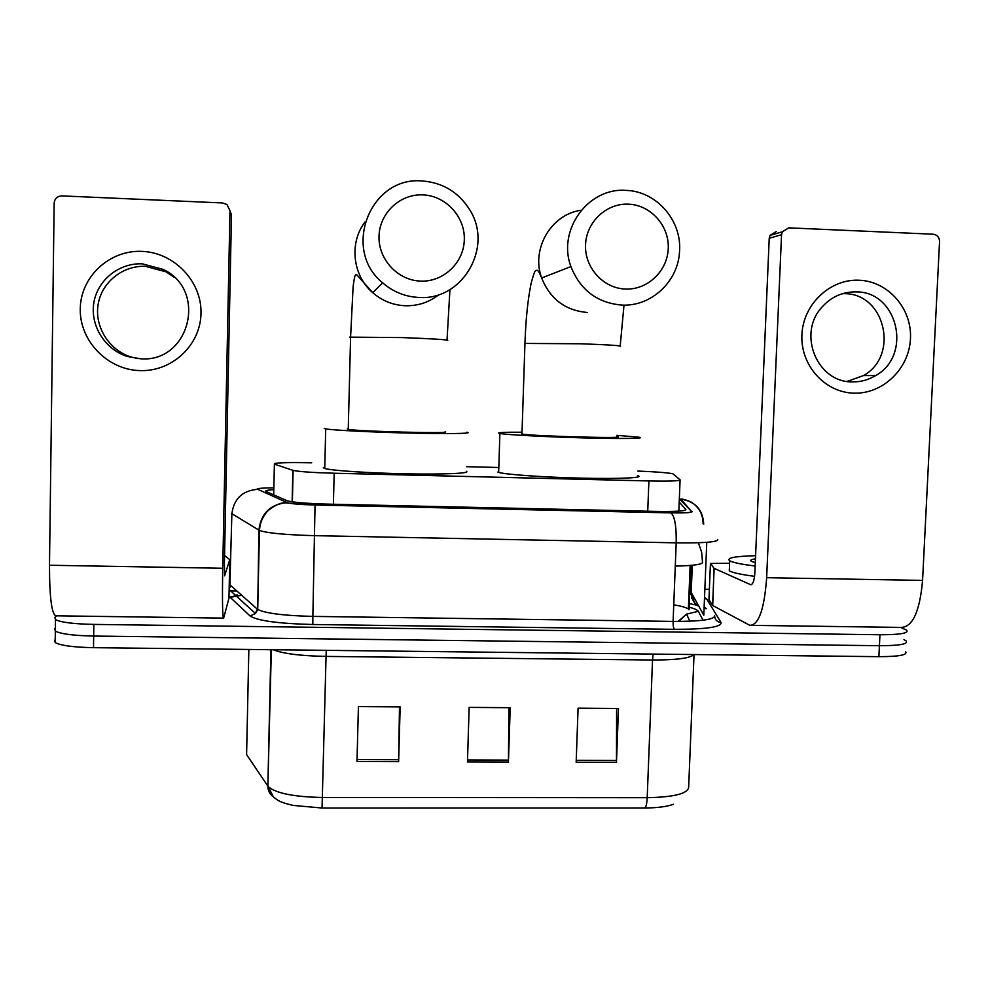 <?xml version="1.0" encoding="UTF-8"?>
<svg xmlns="http://www.w3.org/2000/svg" width="989" height="989" viewBox="0 0 989 989"><rect width="100%" height="100%" fill="white"/><g stroke="black" fill="none" stroke-linecap="round" stroke-linejoin="round"><path stroke-width="1.48" d="M311.733 462.778C285.945 462.283 273.496 462.741 274.386 464.138L293.103 470.381C298.938 471.666 312.623 472.618 334.171 473.237L648.895 480.951C669.504 481.346 679.9 480.988 680.086 479.838L672.866 473.78C667.476 472.693 655.794 471.79 637.831 471.061M673.756 604.811C681.47 606.121 686.354 607.518 688.393 609.001L689.061 609.743L690.841 565.387M497.986 467.476L466.623 466.684M900.583 627.397L906.579 630.104C909.151 633.195 900.274 634.74 879.95 634.74L93.844 624.405C73.582 623.972 60.799 622.365 55.483 619.609L54.902 617.445L56.472 615.813M229.312 581.421L229.98 581.433M704.848 589.221L709.373 589.296M903.971 639.673L906.048 640.835C908.619 644.062 899.743 645.681 879.419 645.706L93.671 636.051C73.421 635.618 60.65 633.961 55.335 631.081L55.372 628.151M273.817 489.654C267.117 490.087 264.545 490.705 266.115 491.508L287.107 500.755C292.942 502.4 306.652 503.537 328.212 504.13L654.706 511.375C675.363 511.709 685.748 511.103 685.871 509.582L679.208 502.041M906.048 640.835C908.619 644.062 899.743 645.681 879.419 645.706L93.671 636.051C73.421 635.618 60.65 633.961 55.335 631.081L54.754 628.819M229.114 590.903L236.915 591.026M691.583 598.172L694.389 598.221M644.618 807.988L322.043 808.025L293.201 805.417C285.413 803.649 280.184 801.869 277.55 800.076L273.372 796.949L268.279 786.663C275.894 793.314 293.993 796.911 322.575 797.48L647.202 797.69C646.868 803.995 646.002 807.42 644.618 807.988C657.314 807.914 666.895 806.678 673.348 804.267M905.516 651.541C908.075 654.916 899.199 656.622 878.887 656.671L93.498 647.671C73.26 647.251 60.49 645.545 55.186 642.541L54.605 640.192M576.167 762.247L578.083 708.198L618.484 708.495L616.468 762.383L576.167 762.247M356.98 761.518L358.426 706.591L400.162 706.888L398.629 761.654L356.98 761.518M467.463 761.889L469.145 707.395L510.213 707.704L508.433 762.024L467.463 761.889M508.927 707.691L508.433 762.024M399.482 706.888L398.629 761.654M616.617 708.483L616.468 762.383M755.151 566.029C742.974 564.521 734.876 562.964 730.871 561.332L729.709 560.775C726.161 557.944 734.79 556.263 755.596 555.707M754.57 576.303C742.479 574.745 734.431 573.101 730.451 571.407L729.289 570.801L729.388 568.304M755.299 562.642L751.652 561.443C749.625 560.355 750.898 559.49 755.46 558.834M859.058 280.221C888.184 281.185 912.167 308.704 910.461 338.745C909.188 368.823 882.732 394.252 853.779 393.14C824.801 392.472 800.361 365.213 801.906 334.851C803.031 304.488 829.956 278.799 859.058 280.221M852.11 381.878C860.541 382.088 868.416 379.974 875.747 375.536C912.526 355.335 897.95 291.532 856.313 291.891C842.677 291.668 831.18 296.799 821.822 307.282C797.196 333.837 817.137 382.384 852.11 381.878M842.566 293.646L844.396 293.671C885.217 293.313 899.533 355.793 863.496 375.56L847.19 381.42M714.046 568.255L712.71 605.528L714.046 568.255L710.436 563.458L729.598 563.273M712.71 605.528L749.798 625.332C758.724 625.196 764.336 609.323 766.648 577.7L781.545 234.714L769.232 238.262L754.867 572.767C754.31 580.642 752.901 584.623 750.651 584.697L714.231 568.378M712.525 605.379L708.952 599.618L710.436 563.458M752.147 625.369L900.905 627.409C912.563 627.31 919.782 611.647 922.576 580.407L939.55 241.576C939.365 237.273 937.238 234.813 933.171 234.208L788.752 227.853L782.287 231.797L781.545 234.714M769.232 238.262L769.949 235.419L776.254 231.574M628.596 204.179C606.43 202.992 586.168 222.142 585.537 244.951C584.586 267.735 603.377 288.38 625.456 289.048C647.535 290.061 667.538 271.048 668.255 248.424C669.306 225.801 650.774 205.02 628.596 204.179M621.821 305.082C597.269 302.931 580.308 290.086 570.925 266.573C557.079 230.177 588.158 187.267 626.049 190.395C656.647 191.149 682.286 220.893 679.505 251.898C678.034 281.766 651.009 306.751 621.821 305.082M521.524 433.528L521.969 434.023C531.489 436.161 631.847 438.844 616.852 436.582M616.889 435.333L639.117 437.237C646.658 438.547 621.685 438.906 583.745 437.892C545.879 436.878 506.702 434.789 499.89 433.479L499.074 433.306C496.799 432.502 504.452 432.131 522.031 432.218M637.658 475.635C645.162 477.786 620.202 479.047 582.311 478.169C544.519 477.304 505.416 474.547 498.654 472.383L497.838 472.087M423.02 194.882C400.174 193.659 379.467 213.105 379.022 236.26C378.255 259.415 397.813 280.394 420.585 281.099C443.344 282.137 463.779 262.839 464.311 239.845C465.176 216.875 445.891 195.748 423.02 194.882M418.916 297.442C405.243 296.787 393.152 291.903 382.656 282.829C341.539 249.821 370.109 176.005 422.216 180.975C442.652 182.557 458.426 192.076 469.54 209.507C493.82 246.78 462.679 300.841 418.916 297.442M347.287 428.991L348.252 429.362C357.499 431.427 453.988 433.837 445.062 431.81M466.697 432.218L467.673 432.44C471.988 433.639 445.409 433.961 407.913 433.034C370.492 432.119 332.638 430.178 325.715 428.892L324.268 428.46M466.487 471.308C470.776 473.335 444.209 474.572 406.776 473.842C369.404 473.125 331.624 470.603 324.751 468.477L323.304 467.748L324.788 466.932M141.897 251.379C174.287 252.467 201.867 281.581 201.002 313.29C200.619 345.037 172.111 371.827 139.906 370.603C107.702 369.849 79.59 341.02 80.257 308.964C80.455 276.895 109.495 249.809 141.897 251.379M140.71 358.809C189.505 362.716 207.925 290.445 163.321 269.478L142.292 263.828C118.964 262.79 97.355 280.208 93.819 302.968C90.073 325.702 105.044 349.476 127.321 356.485L140.71 358.809M137.965 358.636L130.845 356.942C109.062 350.081 94.437 326.84 98.096 304.612C101.558 282.36 122.685 265.324 145.494 266.325L166.053 271.851L174.2 277.266M229.98 210.472L231.475 215.083L224.392 563.371L224.627 575.858L229.757 559.663L228.966 598.184L223.65 618.113C222.488 617.841 222.191 601.225 222.735 568.267L229.98 210.756L226.963 204.525L222.649 202.955L61.924 195.896C57.275 196.143 54.679 198.554 54.16 203.116L49.487 565.251L222.735 568.267M223.341 618.113L56.348 615.813C51.824 615.492 49.537 598.642 49.487 565.251M229.757 559.663L224.552 555.497M698.37 542.763L701.646 552.122L702.487 561.999C703.34 564.286 694.278 565.659 675.289 566.104M678.85 511.14L680.073 480.122M647.733 511.226L648.895 480.951M333.404 504.242L334.171 473.237M292.138 501.819L292.88 470.307M273.693 494.846L274.386 464.138M692.3 565.251L691.2 592.46L689.123 591.138M704.131 607.023L706.356 608.655L704.069 608.408M706.764 542.331L703.797 615.207L691.2 592.46C691.187 598.568 693.784 603.253 698.988 606.529M273.854 487.874C263.531 487.911 257.956 488.306 257.14 489.048L287.181 502.635C290.815 503.797 300.112 504.588 315.046 505.008L670.901 512.883C684.759 513.093 691.707 512.685 691.744 511.634L679.344 498.74M717.73 539.438C718.162 542.034 704.316 543.171 676.204 542.837L314.823 535.667C285.772 534.876 267.314 533.145 259.452 530.463L231.377 513.39M229.918 584.14L231.859 514.119C233.713 498.938 242.243 490.68 257.437 489.345M704.514 597.492L706.752 599.062L721.055 622.538C721.624 627.075 706.084 629.338 674.436 629.325L312.808 624.504C278.539 623.614 257.635 620.783 250.093 615.999L229.003 596.219M879.95 634.74L878.887 656.671M93.844 624.405L93.498 647.671M696.454 604.65L698.172 605.058M229.831 596.985L236.05 595.823L237.175 594.587L236.111 595.885M287.181 502.635C270.393 504.167 260.972 513.34 258.895 530.178L257.721 609.447L259.452 530.463C259.922 522.934 262.715 516.382 267.834 510.819C275.103 505.058 280.938 502.412 285.327 502.894L315.046 505.02L670.913 512.883C674.696 515.924 676.451 525.913 676.204 542.837L673.101 621.413C701.127 621.451 714.96 619.522 714.59 615.628C714.824 619.67 716.988 621.982 721.055 622.538M229.164 588.838L230.388 585.241L257.177 609.026L255.446 613.489L250.093 615.999M315.046 505.02L312.87 616.394L673.101 621.413C673.027 625.629 673.472 628.275 674.436 629.325M229.151 589.543L255.446 613.489L257.721 609.447C265.534 613.365 283.917 615.677 312.87 616.394L312.808 624.504M704.477 598.53L706.752 599.062M691.744 511.634L680.865 499.161C695.279 501.386 702.895 509.731 703.711 524.17M680.308 499.136L680.865 499.161C680.679 499.445 680.914 497.702 691.039 502.016C699 507.011 703.006 514.255 703.08 523.75M703.092 620.214L698.308 611.338C697.455 609.892 694.179 608.458 688.48 607.048M322.043 808.025L326.061 656.412C300.458 655.88 282.854 653.655 273.261 649.736M272.952 796.528C269.577 793.957 267.871 790.483 267.858 786.107L271.357 649.711M693.957 654.557C690.31 658.204 676.501 660.022 652.53 660.009L647.202 797.69C674.782 797.109 688.604 793.462 688.678 786.737L694.031 654.557M248.845 649.452L246.595 754.607L267.858 786.107L270.912 649.711M653.111 654.088L652.53 660.009L326.061 656.412L326.259 650.342M698.308 611.338L686.539 614.144L678.751 621.438M467.525 759.96L508.47 760.096M576.228 760.331L616.506 760.479M357.029 759.577L398.666 759.725M766.648 577.7L922.576 580.407M750.49 584.635L751.405 584.647M524.479 343.43L581.025 343.776C610.164 344.877 623.206 345.742 620.165 346.397M581.248 210.237C551.207 214.106 530.821 249.03 541.675 277.996C550.119 299.074 565.399 310.571 587.478 312.487M365.052 221.932C348.944 242.75 352.566 275.535 372.729 292.682C382.137 300.804 392.979 305.168 405.243 305.749C417.865 306.058 429.115 302.337 438.992 294.586M349.624 337.15L402.251 337.583C432.638 338.733 447.807 339.684 447.757 340.439M231.475 215.083L229.98 210.756M690.149 565.448L688.393 609.001M292.373 501.843L293.103 470.381M691.756 565.312L690.681 591.929L694.612 603.092L696.479 604.724M690.693 594.117L692.275 594.389M55.483 619.609L55.186 642.541M229.955 587.379L229.188 587.59M670.913 512.883L688.9 512.574L692.374 511.672M230.19 597.319L241.699 595.291M697.121 605.268L688.628 603.352M678.133 621.438L686.539 614.144L689.926 621.216M729.709 560.775L729.289 570.801M875.747 375.536L863.496 375.56M714.132 568.329L712.599 605.466M769.949 235.419L782.287 231.797M624.01 305.119L620.19 345.915M521.969 434.023L524.961 343.035C525.777 319.348 527.829 299.457 531.118 283.386C535.383 267.413 535.556 271.134 537.299 270.244C538.35 270.763 539.796 273.335 541.675 277.996L570.925 266.573M499.89 433.479L498.654 472.383M447.028 340.055L449.946 289.579M348.252 429.362L350.601 336.878L353.11 286.625C354.915 272.482 355.632 275.09 356.794 274.794L372.729 292.682L382.656 282.829M325.715 428.892L324.751 468.477M163.321 269.478L166.053 271.851M127.321 356.485L130.845 356.942"/></g></svg>
